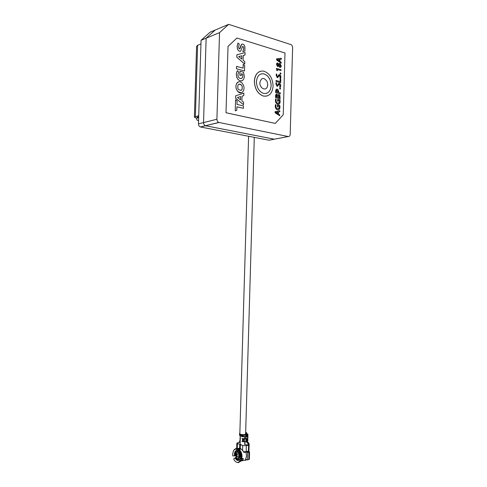 <?xml version="1.0" encoding="UTF-8"?>
<svg xmlns="http://www.w3.org/2000/svg" width="487" height="487" viewBox="0 0 487 487"><rect width="100%" height="100%" fill="white"/><g stroke="black" fill="none" stroke-linecap="round" stroke-linejoin="round"><path stroke-width="0.73" d="M219.546 32.635L206.141 38.193L215.169 30.06L206.141 38.193L201.064 40.299L210.061 32.221L228.665 24.35L219.546 32.635L216.904 119.242C216.971 120.849 217.616 121.92 218.852 122.444L288.255 136.537C289.388 136.61 290.033 135.879 290.185 134.357L292.62 47.714C292.553 46.137 291.957 45.09 290.842 44.573L228.665 24.35M201.064 40.299L198.465 123.868L203.529 122.596C203.59 124.167 204.236 125.202 205.459 125.713L274.327 139.203L288.255 136.537M219.047 122.493L205.459 125.713C204.236 125.202 203.59 124.167 203.529 122.596L206.141 38.193L203.529 122.596L216.904 119.242M200.577 126.997L269.037 140.213L274.327 139.203L205.654 125.762L200.388 126.949C199.165 126.443 198.526 125.421 198.465 123.868M270.035 140.025L269.037 140.213M280.999 73.653L280.549 72.91L280.055 73.373L280.512 74.115L280.999 73.653M273.091 86.102C272.702 78.151 269.555 73.16 263.637 71.114C258.213 70.688 255.133 74.042 254.403 81.165C254.786 88.975 257.836 93.948 263.54 96.091C269.171 96.7 272.355 93.37 273.091 86.102M260.289 71.291C256.679 72.666 254.707 75.96 254.366 81.177C254.75 88.981 257.8 93.961 263.504 96.097L266.9 96.073M256.43 81.7C256.734 87.861 259.145 91.775 263.656 93.455C268.069 93.918 270.565 91.294 271.143 85.584C270.839 79.338 268.367 75.412 263.729 73.793C259.443 73.446 257.008 76.082 256.43 81.7M261.087 73.921L263.692 73.805C268.331 75.418 270.802 79.351 271.113 85.596C270.839 89.778 269.238 92.39 266.292 93.431M259.857 82.626C261.403 77.366 263.851 77.043 267.186 81.67L267.771 84.568L267.168 87.143C265.305 91.312 259.522 87.794 259.857 82.626M267.704 85.335L267.168 87.143M236.901 106.842L243.378 108.309L243.482 105.91L236.974 104.413L237.078 100.973L235.574 99.744L235.245 110.817L236.798 110.281L236.901 106.823L243.415 108.297M235.574 99.78L235.245 110.811M239.957 71.248L239.805 75.254L241.211 75.607M237.65 70.603L236.755 71.991L236.335 74.298L236.773 77.275L238.149 79.625L240.201 80.872L242.289 80.702L243.762 79.131L244.358 76.477L243.5 72.192L239.957 71.23L239.841 75.242L241.248 75.619L241.302 73.72L242.569 74.061L242.843 75.948L242.477 77.536L241.57 78.45L240.274 78.529L238.983 77.774L238.143 76.38L237.881 74.59L238.679 72.393L237.65 70.603L236.719 72.003L236.298 74.31L236.737 77.287L238.119 79.637L240.17 80.885L241.856 80.872M241.302 73.744L242.532 74.073L242.806 75.954L242.447 77.549L241.351 78.535M241.942 44.092L240.937 45.309L239.726 48.925M244.864 51.092L242.812 51.665L243.707 48.621L243.524 47.105L242.678 46.448M237.948 43.057L237.139 46.308L237.394 48.737L238.222 50.423L239.44 51.257L240.414 51.269M243.202 64.357L243.056 68.156M236.463 68.783L244.523 70.962L244.681 65.599L243.202 64.314L243.092 68.168L236.572 66.366L236.463 68.783L244.523 70.962M243.263 55.457L244.991 55.043L245.064 52.547L236.883 54.824L236.81 57.198L244.687 64.089L244.797 61.636L243.116 60.236L243.263 55.451L244.991 55.043M276.677 58.793L276.61 59.968L281.145 63.249L281.206 62.269L279.879 61.325L279.934 59.408L281.261 59.256M276.427 68.393L276.926 70.694L277.444 70.627L277.048 69.464L280.975 70.572L280.999 69.69L276.464 68.381L276.89 70.706L277.407 70.633M277.048 69.464L280.938 70.566M280.305 72.916L280.019 73.385L280.707 74.121M276.379 74L276.117 75.26L277.316 77.677L277.791 77.67M279.051 74.633L277.547 76.684M279.319 75.613L280.262 77.001L279.952 78.291L280.542 78.644M280.177 79.186L280.074 81.573M276.056 80.495L275.995 81.457L280.64 82.693M276.129 82.687L275.867 83.947L277.066 86.345L277.529 86.345M278.82 83.277L277.292 85.359M280.287 87.307L279.702 86.936L280.013 85.639L279.081 84.263M279.891 87.922L279.593 88.403L280.269 89.127M276.579 89.133L276.086 89.456L275.666 91.099L275.709 92.67L280.311 93.833L280.335 92.871L278.57 92.414L278.613 91.891C278.655 90.466 278.168 89.547 277.158 89.139L276.123 89.444L275.745 92.664L280.311 93.833M277.687 99.251L277.59 101.241L278.138 101.357M275.666 98.928L275.405 100.322C275.441 102.386 276.208 103.664 277.718 104.145L278.667 104.157M278.205 100.279L279.489 100.596L279.562 101.473L278.57 103.183M277.523 104.882L277.432 106.872L277.98 106.988M275.508 104.577L275.246 105.971C275.277 108.035 276.05 109.307 277.553 109.776L278.473 109.788M278.047 105.886L279.368 106.203L279.441 107.079C279.288 108.473 278.674 109.039 277.59 108.79C276.488 108.491 275.922 107.597 275.885 106.105L276.092 104.9L275.514 104.553L275.277 105.959C275.313 108.029 276.086 109.295 277.59 109.764C279.057 110.038 279.855 109.198 279.982 107.243L279.806 105.417L277.523 104.869L277.468 106.866L278.01 106.994L278.047 105.886L279.331 106.215L279.404 107.091L278.387 108.814M275.167 111.614L275.137 112.783L279.684 115.766L279.715 114.792L278.381 113.94L278.436 112.016L279.8 111.766L279.83 110.762L275.131 111.626L275.1 112.795L279.654 115.742M279.763 111.773L278.436 112.016M226.029 112.74L275.301 123.406L283.239 114.749L284.986 53.004L236.962 38.041L228.032 46.387L225.992 112.753L275.301 123.406M278.509 94.515L277.773 95.415M276.403 94.094L275.526 96.103L275.581 97.631L280.135 98.751M278.716 65.982L279.909 67.462L280.402 67.462M277.225 62.993L276.488 64.394L277.651 66.579L278.107 66.567M279.441 63.432L278.728 64.223L277.706 62.993C276.963 62.896 276.567 63.365 276.525 64.387L277.687 66.567L278.722 65.97M238.508 81.853L236.554 83.624C235.799 85.322 235.738 87.203 236.384 89.261L237.772 91.586L241.406 92.792M243.865 93.139L235.69 95.817L235.623 98.197L243.518 104.699L243.591 102.252L241.911 100.937L242.051 96.14L243.786 95.641L243.865 93.139L235.659 95.829L235.586 98.21L243.488 104.668M240.627 96.554L237.498 97.461L240.529 99.835L240.627 96.554M278.734 65.958L279.909 67.462M277.669 65.666L277.012 64.564L277.742 63.9L278.509 64.911L277.669 65.666M279.995 64.412L280.725 65.672L279.885 66.463L279.008 65.27L279.995 64.412M279.946 67.45C280.755 67.516 281.182 66.981 281.218 65.842L279.958 63.432L278.728 64.235M277.742 63.9L278.473 64.923L277.974 65.672M277.371 63.9L277.712 63.913M228.032 46.387L225.992 112.753M227.995 46.399L236.925 38.053M277.888 112.047L277.84 113.666L275.764 112.369L277.888 112.047L277.803 113.641M276.677 112.266L277.852 112.053M275.764 112.369L276.64 112.272M279.599 101.46C279.447 102.854 278.832 103.414 277.748 103.159C276.653 102.848 276.08 101.953 276.044 100.462L276.257 99.257L275.679 98.904L275.441 100.316C275.478 102.38 276.245 103.652 277.754 104.133C279.221 104.419 280.013 103.585 280.141 101.631L279.97 99.805L277.687 99.238L277.627 101.229L278.174 101.363L278.205 100.261L279.526 100.584L279.562 101.473M278.071 91.751L278.016 92.268L276.281 91.824L276.257 91.172L277.164 90.113L278.071 91.751M276.768 90.107L277.127 90.119L277.986 92.262M275.904 83.934L277.103 86.339L279.38 84.269L280.049 85.633L279.739 86.93L280.323 87.295L280.646 85.846C280.689 84.555 280.256 83.703 279.349 83.283L277.054 85.353L276.458 84.111L276.701 83.04L276.141 82.656L275.867 83.947M276.056 80.477L276.032 81.445L280.676 82.705L280.774 79.332L280.177 79.168L280.11 81.579L276.026 80.489M276.707 75.43L276.945 74.365L276.391 73.975L276.153 75.248L277.353 77.664L279.629 75.619L280.293 76.989L279.982 78.285L280.567 78.657L280.889 77.214C280.932 75.923 280.5 75.059 279.593 74.633L277.298 76.672L276.707 75.43M279.934 59.408L281.291 59.25L281.322 58.257L276.677 58.787L276.646 59.956L281.182 63.237M279.386 59.402L279.343 61.015L277.273 59.597L279.386 59.402M236.883 54.824L236.846 57.186L244.724 64.077M241.838 55.798L238.715 56.541L241.741 59.067L241.838 55.798L238.721 56.547M241.704 59.043L241.802 55.81M236.572 66.366L236.499 68.77M239.476 51.245L240.73 51.092L242.197 47.202L242.976 46.435L243.561 47.087L243.743 48.609L242.843 51.652L244.9 51.08L244.918 46.642L244.103 44.95L242.91 44.11L241.674 44.25L240.067 48.56L239.452 48.919L238.825 48.262L238.624 46.746L239.287 44.214L237.966 43.033L237.175 46.295L237.425 48.724L238.259 50.411L239.44 51.257M279.593 64.406L280.689 65.684L280.25 66.475M280.573 88.646L280.122 87.916L279.629 88.39L280.086 89.121L280.573 88.646M277.273 59.591L279.349 59.414L279.307 60.991M240.493 99.811L240.59 96.566M238.807 84.263L237.887 85.158L237.79 88.372L238.642 89.718L241.217 90.357L242.124 89.456L242.222 86.26L241.375 84.915L240.042 84.166L238.807 84.263M243.573 85.395L242.203 83.082C239.939 81.14 238.07 81.317 236.585 83.618C235.83 85.31 235.775 87.191 236.42 89.249L237.808 91.574C239.16 92.853 240.529 93.194 241.923 92.585L243.409 90.984C244.145 89.291 244.2 87.429 243.573 85.395M241.375 84.915L238.995 84.184M240.955 90.448L242.088 89.462L242.185 86.272L241.339 84.927M276.537 95.093L277.487 97.114M276.841 95.093L277.517 97.126L276.129 96.773L276.805 95.099M279.721 97.102L279.684 97.668L278.065 97.26L278.935 95.47L279.721 97.102M277.797 95.446L276.793 94.107C275.934 94.137 275.526 94.795 275.563 96.091L275.618 97.625L280.165 98.758L279.879 95.269L278.984 94.508L277.797 95.446M278.613 95.476L279.654 97.662M198.726 115.602L194.38 117.142L196.596 118.195C196.638 119.765 197.125 120.508 198.063 120.429L198.58 120.295M198.69 116.636L197.046 117.264L198.659 117.653M200.954 43.933L197.6 45.303L196.596 46.271L194.38 117.142M198.179 116.77L198.148 117.787L196.596 118.195M254.293 137.371L245.618 434.014C244.73 434.727 243.025 434.824 240.505 434.307L239.841 433.807L248.601 136.269M238.253 450.804L238.027 449.422C240.511 451.79 241.455 454.98 240.858 459.004L240.42 458.139L240.627 456.617C240.584 454 239.793 452.064 238.253 450.804L238.399 450.986M239.847 433.558L239.866 433.01M239.58 435.177L239.641 433.223M241.57 458.444L242.063 456.788C242.015 453.598 241.059 451.193 239.19 449.586L239.141 449.659M246.026 451.692L247.633 452.606L249.009 452.326L248.796 459.576L247.42 459.868L245.631 459.29L246.532 455.862L245.923 452.052L243.908 452.46L243.524 451.528M240.584 448.557L238.904 448.667M236.822 449.014L239.768 448.685L240.456 449.203L239.19 449.586M240.858 459.004L241.461 459.028L241.692 457.147C241.643 453.604 240.59 450.919 238.527 449.099L238.027 449.422M236.755 452.32L237.546 450.554M234.509 455.887L232.774 455.911L232.664 453.981L233.571 450.372L236.037 448.691L237.017 450.353C235.02 450.658 234.18 452.508 234.509 455.887L235.044 455.832C234.734 453.519 235.154 451.881 236.305 450.907L237.303 450.578M240.608 455.972L240.194 456.021C239.927 453.22 238.971 451.954 237.327 452.234M239.519 456.161C239.196 453.214 238.198 451.979 236.524 452.447L235.611 454.681C235.915 457.61 236.913 458.845 238.612 458.383L239.519 456.161M245.825 438.89L244.955 438.592L246.136 438.489L244.876 438.866L244.791 441.861L241.881 441.49M242.416 439.639L243.865 439.828L243.877 439.311L242.435 439.128M240.304 438.13L240.292 438.641M240.268 439.463L240.249 439.956M240.322 437.563L240.341 436.991M240.231 440.54L240.109 437.229M246.16 451.668L246.337 445.696L242.703 445.495L240.438 444.686L240.237 448.174L243.914 451.741L246.16 451.668L248.948 450.913L249.149 443.937L248.607 444.229L248.407 451.212M246.337 445.696L247.792 445.416L247.128 445.179L248.607 444.229L247.658 442.33L247.262 442.403L248.212 444.302M247.792 445.416L248.2 444.82M246.038 441.855L246.489 442.135L245.789 441.879M247.153 439.225L247.146 439.603L246.105 439.791M247.408 439.694L247.384 440.516L246.075 440.759L246.099 439.931L247.146 439.603M247.384 440.516L247.84 440.278L247.865 439.457M246.112 439.56L246.55 439.712M247.372 441.033L247.353 441.599L246.045 441.843L246.063 441.277L247.822 440.796L247.42 440.528L246.069 441.137M247.353 441.599L247.822 440.796M247.262 442.403L246.489 442.135L247.426 441.764L247.506 442.184M247.78 442.318L246.879 442.062L248.37 442.519L249.149 443.937M248.796 459.576L249.344 459.265L249.557 452.021L248.571 451.175M249.557 452.021L249.009 452.326M241.838 458.535L243.244 458.498L243.007 459.625L241.771 460.465L240.286 460.422M239.744 459.606L239.768 461.372L237.802 462.455C236.171 462.443 234.795 461.299 233.675 459.016L235.069 457.81C236.548 460.611 238.106 461.207 239.744 459.606L240.207 459.217L241.369 459.497L242.587 458.62L243.007 459.625M236.11 457.719L235.769 457.512C236.597 459.302 237.626 460.16 238.873 460.087M239.768 461.372L240.304 461.536L240.468 460.215M240.864 460.653L240.298 461.207L246.818 459.643M240.304 461.536L238.271 462.644L236.749 462.303M239.768 459.46L239.44 459.813C237.973 460.592 236.67 459.844 235.55 457.561L235.069 457.81M238.843 454.353L238.77 456.952M236.049 453.695L236.286 453.373L238.928 454.359L238.837 457.476L236.195 456.471L236.049 453.695L236.56 453.47M236.895 453.987L236.84 455.85M237.169 453.726L237.09 456.307M236.457 453.616L236.39 455.887L235.982 455.966M238.971 457.287L236.603 456.386L236.39 455.887M240.493 454.931L239.287 458.249L238.484 458.468M236.652 456.642L236.457 456.045M238.618 451.157L236.968 452.253M238.192 456.989L238.362 457.293M239.494 458.456L240.645 458.59M237.924 458.608L239.263 459.923M236.037 448.691L236.414 448.332L237.114 449.507M237.309 449.501L237.406 448.935M238.113 449.921L237.65 450.536L237.017 450.353M236.414 448.332L234.357 449.385M237.102 450.591L236.524 450.865C235.367 451.839 234.947 453.476 235.264 455.789L235.501 455.643M242.654 458.364L243.263 459.071M244.59 460.318L245.326 460.166M243.908 452.46L243.932 451.741M245.923 452.052L245.935 451.705M238.892 455.315L239.062 456.015M245.32 460.361L246.489 459.917M247.42 459.868L247.633 452.606M240.158 447.821L240.243 444.984L239.75 444.594L239.647 447.961L240.249 447.803M240.249 444.296L240.438 444.686L241.028 444.57L239.75 444.594M239.653 444.406L236.84 443.152L239.22 442.391L240.176 442.561M236.804 448.99L239.647 447.961M240.243 447.882L237.443 448.874M239.22 442.391L240.042 440.23M240.182 442.36L239.866 442.616M244.431 444.314L247.353 445.045M244.998 441.886L244.882 444.174M244.791 441.861L246.002 441.855M242.38 440.985L243.823 441.167L243.841 440.65L242.392 440.467M241.966 438.495L244.876 438.866M244.523 438.3L245.32 438.568M246.063 441.277L246.075 440.759M246.099 439.931L246.136 438.848L247.895 438.373L247.907 436.285L245.582 436.888L245.643 434.824L242.843 434.641M247.524 435.402L247.926 435.646L247.56 435.847L247.42 439.177L247.895 438.379M247.42 439.177L246.118 439.42M244.462 434.848L244.401 436.912L245.582 436.888M244.401 436.912L241.436 436.541L241.455 434.526M241.436 436.541L241.497 434.532M243.39 436.023L241.936 435.956L243.384 436.139L243.409 435.36L241.96 435.183L241.936 435.956M240.14 434.154L240.085 436.078L239.58 435.275M240.347 434.246L240.688 435.695L240.085 436.078M239.774 434.915L239.793 434.142L240.018 435.305L240.042 434.532M245.625 433.74L246.093 433.899L245.783 433.071L246.574 432.62L245.667 432.322M245.643 434.824L247.968 434.234L246.872 433.759L246.574 432.62M245.661 432.596L246.026 432.718M247.56 435.847L246.178 436.127L246.197 435.354L247.95 434.873L247.968 434.234M246.178 435.981L247.518 435.634L247.536 435.08M245.783 436.851L246.136 438.489M246.154 437.289L245.472 436.912M244.784 436.942L244.76 437.862M195.384 116.496L197.6 45.303M242.703 445.495L242.55 450.743M247.116 440.565L247.104 440.942M248.82 451.589L246.27 452.106M241.771 460.465L241.369 459.497M240.231 448.856L240.079 449.41M239.908 449.446L239.768 448.685M238.393 449.191L238.313 448.752M238.989 455.735L239.02 454.669M237.26 448.807L237.412 443.608M239.628 441.806L240.188 442.007M246.562 433.132L245.777 433.272M246.872 433.759L246.093 433.899M247.603 434.428L247.585 435.074M247.28 435.762L247.299 435.128M218.852 122.444L200.388 126.949M244.803 441.861L244.73 444.235M240.371 435.895L240.128 444.114M240.414 458.048L240.615 456.575C240.548 453.975 239.774 452.088 238.295 450.907M239.622 433.174L239.561 435.22M247.244 441.952L247.658 441.508M238.356 460.081L236.116 457.622M237.802 462.455L238.271 462.644M239.287 458.249L238.612 458.389M238.995 458.401L240.639 458.571M235.544 455.668C235.501 450.268 235.878 452.557 236.524 450.865L237.224 450.548M236.84 443.152L236.67 448.764M247.926 435.646L247.907 436.291M240.091 437.174L240.006 440.138"/></g></svg>
